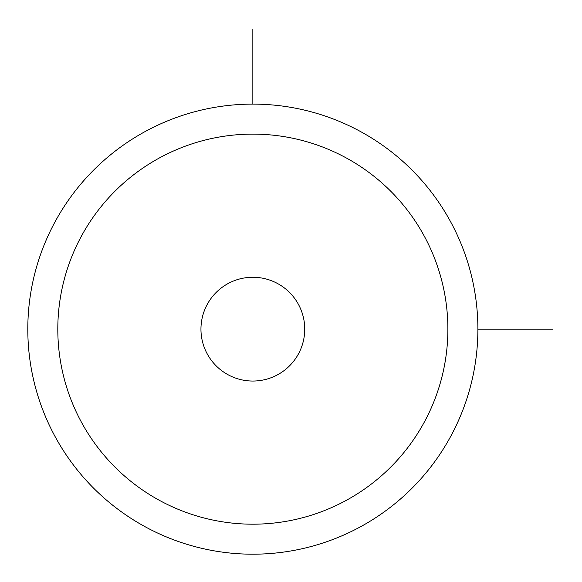 <?xml version="1.0" encoding="UTF-8"?>
<svg xmlns="http://www.w3.org/2000/svg" width="582" height="582" viewBox="0 0 582 582"><rect width="100%" height="100%" fill="white"/><g stroke="black" fill="none" stroke-linecap="round" stroke-linejoin="round"><path stroke-width="0.87" d="M450.337 437.046A225.038 225.038 0 0 1 144.954 526.645A225.038 225.038 0 0 1 55.355 221.262A225.038 225.038 0 0 1 360.738 131.663A225.038 225.038 0 0 1 450.337 437.046M424.009 422.656A195.035 195.035 0 0 1 159.344 500.316A195.035 195.035 0 0 1 81.684 235.652A195.035 195.035 0 0 1 346.348 157.991A195.035 195.035 0 0 1 424.009 422.656M207.308 304.277A51.885 51.885 0 0 1 277.723 283.616A51.885 51.885 0 0 1 298.384 354.031A51.885 51.885 0 0 1 227.969 374.692A51.885 51.885 0 0 1 207.308 304.277M477.887 329.157L552.9 329.157M252.843 104.113L252.843 29.1"/></g></svg>
